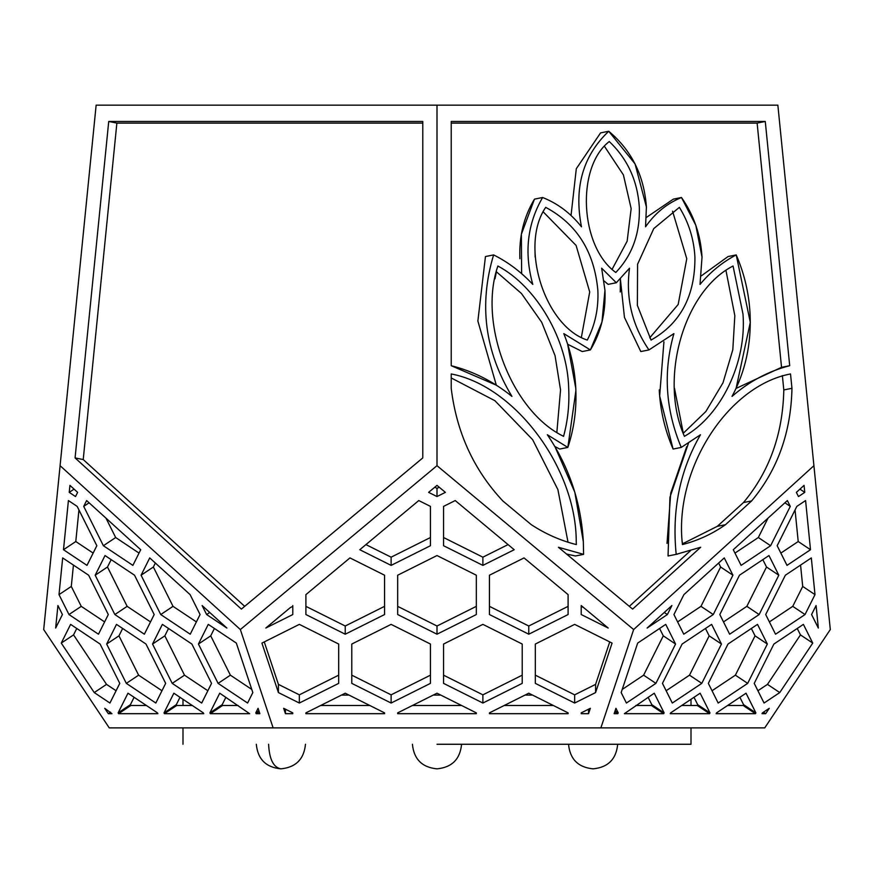 <?xml version="1.0" encoding="UTF-8"?>
<svg xmlns="http://www.w3.org/2000/svg" width="874" height="874" viewBox="0 0 874 874"><rect width="100%" height="100%" fill="white"/><g stroke="black" fill="none" stroke-linecap="round" stroke-linejoin="round"><path stroke-width="1.31" d="M51.927 547.266L52.484 541.771M663.923 341.832L659.651 395.988L673.089 449.05C664.928 430.216 660.307 410.496 659.236 389.913M494.99 278.817L496.432 271.803L521.439 293.478L541.727 322.309L555.045 355.62L560.54 389.913L556.869 432.16M535.139 257.098L535.008 251.941M568.69 388.285C567.663 340.03 536.844 286.814 497.885 266.013C477.881 323.478 511.782 411.381 563.566 436.323C567.783 420.82 569.487 404.815 568.69 388.285M597.86 290.332C594.287 251.701 576.895 224.05 545.704 207.357C519.287 245.55 544.611 326.341 587.295 340.073C595.139 324.964 598.657 308.38 597.86 290.332M589.71 291.96L581.439 337.003L589.71 291.96L576.097 245.441L543.399 212.054M583.592 554.356L583.34 541.771L574.83 492.27L554.903 446.538L559.688 449.05L567.838 447.422C574.12 428.577 576.764 408.868 575.78 388.285L567.652 344.236L582.237 351.556L590.387 349.928C601.028 332.273 605.879 312.4 604.961 290.332L601.651 268.198L616.312 282.739L629.509 268.198C625.587 298.056 632.077 325.292 648.956 349.928L673.909 333.617C663.038 371.811 665.475 409.742 681.25 447.422L700.478 434.739C679.863 470.496 671.767 510.372 676.192 554.356L700.653 547.266L632.623 609.102L558.42 547.266L583.592 554.356L575.431 555.984L566.549 554.04L629.313 606.337L690.318 550.871M531.326 524.695L502.801 500.922L531.326 524.695C545.562 534.003 560.573 540.624 576.359 544.578L576.239 541.771C576.392 468.256 515.059 385.926 451.213 373.952L451.213 388.307L451.213 377.939L494.924 400.718L532.648 439.688L557.907 489.637L568.024 542.23M742.987 314.05L733.057 266.013C683.774 290.955 658.668 378.857 684.418 436.323C721.29 415.521 746.789 362.306 742.987 314.05M674.488 388.285L683.304 433.242L705.853 411.512L722.995 382.801L732.816 349.72L734.837 315.678L726.021 270.721M639.32 206.996C637.496 180.623 627.466 158.806 609.254 141.544C575.857 167.174 579.844 246.829 615.799 272.459C632.284 255.186 640.129 233.369 639.32 206.996M612.248 269.039L627.139 241.213L631.159 208.635L623.413 174.92L604.644 146.592M694.917 257.098C693.912 239.05 688.734 222.466 679.382 207.357L653.763 228.606L637.572 264.265L637.375 305.397L651.054 340.073C680.584 323.38 695.201 295.729 694.917 257.098M686.767 258.726L672.576 211.213L686.767 258.726L678.169 304.491L649.699 337.856M757.124 123.092L781.542 367.331L736.072 388.417L750.296 322.342L736.225 254.913C722.47 262.134 710.398 271.967 700.008 284.411L702.019 257.098L695.813 225.284L681.48 197.502C667.026 203.423 655.041 213.19 645.547 226.814L646.41 206.996L635.059 163.897L608.73 131.253C582.882 155.856 573.803 187.702 581.483 226.814C570.624 213.19 557.667 203.423 542.612 197.502C527.295 223.908 524.018 252.881 532.779 284.411C521.144 271.967 508.078 262.134 493.613 254.913C478.701 304.305 484.808 351.468 511.946 396.403C493.329 381.435 473.085 371.199 451.213 365.703L451.213 123.092L757.124 123.092L765.274 121.464L451.213 121.464L451.213 365.703L496.323 385.183L477.87 321.053L485.452 256.541L493.613 254.913M781.542 367.331L789.703 365.703C768.377 371.199 749.16 381.435 732.03 396.403C745.38 371.516 751.389 344.061 750.078 314.05C749.007 293.467 744.386 273.759 736.225 254.913L728.075 256.541L701.385 275.813M437 695.103L440.791 695.103L437 693.202L433.209 695.103L437 695.103M524.979 695.103L532.561 695.103L528.77 693.202L489.44 712.867L489.44 713.687L568.1 713.687L568.1 712.867L528.77 693.202L524.979 695.103M437 744.266L691.006 744.266L437 744.266M482.885 694.841L522.215 675.176L522.215 644.04L522.215 675.176L522.215 644.04L482.885 624.375L522.215 644.04L522.215 683.37L482.885 703.035L443.555 683.37L443.555 644.04L482.885 624.375L443.555 644.04L443.555 675.176L443.555 644.04L443.555 675.176L482.885 694.841L482.885 703.035M574.655 694.841L574.655 703.035L535.325 683.37L535.325 644.04L535.325 675.176L535.325 644.04L574.655 624.375L609.735 641.92L595.587 684.375L574.655 694.841L535.325 675.176L535.325 644.04L574.655 624.375L612.084 643.089L595.587 692.569L595.587 684.375M581.21 605.551L583.624 607.561L581.21 606.348L581.21 605.551L581.21 614.542L608.206 628.045L581.21 605.551M345.23 693.202L349.021 695.103L341.439 695.103L345.23 693.202L305.9 712.867L305.9 713.687L384.56 713.687L384.56 712.867L345.23 693.202M299.345 694.841L278.413 684.375L264.265 641.92L299.345 624.375L261.916 643.089L278.413 692.569L299.345 703.035L338.675 683.37L338.675 644.04L338.675 675.176L338.675 644.04L299.345 624.375L338.675 644.04L338.675 675.176L299.345 694.841L299.345 703.035M290.376 607.561L265.794 628.045L292.79 614.542L292.79 605.551L292.79 606.348L292.79 605.551L292.79 606.348L290.376 607.561M349.95 557.918L384.56 575.212L384.56 606.348L384.56 575.212L384.56 606.348L345.23 626.013L305.9 606.348L305.9 594.626L349.95 557.918L305.9 594.626L305.9 614.542L345.23 634.207L384.56 614.542L384.56 575.212L349.95 557.918M430.445 506.385L418.777 500.562L359.782 549.724L391.115 565.38L430.445 545.715L430.445 506.385L418.777 500.562L365.933 544.6L391.115 557.186L430.445 537.521L430.445 506.385M437 485.376L439.24 487.244L437 488.358L434.76 487.244L437 485.376L428.61 492.368L437 496.552L445.39 492.368L437 485.376M455.223 500.562L508.067 544.6L482.885 557.186L443.555 537.521L443.555 506.385L455.223 500.562L443.555 506.385L443.555 545.715L482.885 565.38L514.218 549.724L455.223 500.562M524.05 557.918L568.1 594.626L568.1 606.348L568.1 594.626L568.1 606.348L528.77 626.013L528.77 634.207L568.1 614.542L568.1 594.626L524.05 557.918L489.44 575.212L524.05 557.918M528.77 626.013L489.44 606.348L489.44 575.212L489.44 614.542L528.77 634.207M397.67 575.212L437 555.547L476.33 575.212L437 555.547L397.67 575.212L397.67 606.348L397.67 575.212L397.67 606.348L437 626.013L476.33 606.348L476.33 575.212L476.33 614.542L437 634.207L397.67 614.542L397.67 575.212M430.445 644.04L391.115 624.375L351.785 644.04L351.785 675.176L351.785 644.04L351.785 675.176L391.115 694.841L430.445 675.176L430.445 644.04L391.115 624.375L351.785 644.04L351.785 683.37L391.115 703.035L430.445 683.37L430.445 644.04M305.9 606.348L305.9 594.626L305.9 606.348M476.33 606.348L476.33 575.212L476.33 606.348M285.448 709.196L285.448 713.687L283.657 708.301L292.79 712.867L292.79 713.687L292.79 712.867M345.23 626.013L345.23 634.207M285.448 713.687L292.79 713.687M476.33 712.867L476.33 713.687L476.33 712.867L437 693.202L397.67 712.867L397.67 713.687L476.33 713.687M397.67 713.687L397.67 712.867M581.21 712.867L590.343 708.301L588.552 713.687L581.21 713.687L581.21 712.867L581.21 713.687M574.655 703.035L595.587 692.569M60.087 465.678L96.14 105.153L777.86 105.153L813.913 465.678L633.65 629.553L437 465.678L240.35 629.553L273.125 727.878L109.25 727.878L43.7 629.553L60.087 465.678L240.35 629.553M633.65 629.553L600.875 727.878L273.125 727.878M369.8 705.493L320.66 705.493M553.34 705.493L504.2 705.493M461.57 705.493L412.43 705.493M278.413 684.375L278.413 692.569M437 626.013L437 634.207M482.885 557.186L482.885 565.38M568.1 712.867L568.1 713.687M489.44 713.687L489.44 712.867M384.56 712.867L384.56 713.687M391.115 557.186L391.115 565.38M437 488.358L437 496.552M391.115 694.841L391.115 703.035M305.9 713.687L305.9 712.867M588.552 709.196L588.552 713.687M104.727 708.301L111.981 713.687L108.321 713.687L104.727 708.301M130.423 704.673L134.115 697.299L146.395 705.493L130.827 705.493L130.423 704.673L118.132 712.867L127.965 693.202L157.462 712.867L157.866 713.687L118.536 713.687L130.827 705.493M138.616 675.176L126.326 683.37L155.823 703.035L165.656 683.37L161.974 690.744L138.616 675.176L118.951 635.846L106.661 644.04L116.493 624.375L145.991 644.04L122.644 628.472L118.951 635.846M126.326 683.37L106.661 644.04M81.26 606.348L71.297 586.432L73.438 565.085L88.635 575.212L108.3 614.542L104.618 621.917L81.26 606.348L68.97 614.542L98.467 634.207L108.3 614.542L88.635 575.212L62.677 557.918L59.006 594.626L68.97 614.542M62.415 614.542L55.663 628.045L57.913 605.551L62.415 614.542M94.239 692.569L109.938 703.035L119.771 683.37L100.106 644.04L70.608 624.375L61.256 643.089L94.239 692.569L106.53 684.375L73.547 634.895L76.759 628.472L100.106 644.04L119.771 683.37L116.089 690.744L106.53 684.375M118.132 712.867L118.536 713.687M203.347 712.867L203.751 713.687L164.421 713.687L164.017 712.867L173.85 693.202L203.347 712.867M249.636 713.687L219.735 693.202L209.902 712.867L210.306 713.687L249.636 713.687M255.787 712.867L258.07 708.301L259.862 713.687L256.191 713.687L255.787 712.867L258.901 710.791M230.386 675.176L210.721 635.846L214.414 628.472L236.33 643.089L208.263 624.375L198.431 644.04L218.096 683.37L247.593 703.035L252.826 692.569L236.33 643.089L251.788 689.444L230.386 675.176L218.096 683.37M206.625 614.542L202.123 605.551L226.869 628.045L206.625 614.542L209.738 612.466M149.727 557.918L141.075 575.212L160.74 614.542L190.237 634.207L200.07 614.542L190.106 594.626L149.727 557.918M83.718 506.385L86.635 500.562L140.714 549.724L132.881 565.38L103.383 545.715L83.718 506.385L89.104 502.801M69.232 492.368L69.931 485.376L77.622 492.368L75.525 496.552L69.232 492.368L74.072 489.134M75.787 541.53L93.147 553.089L96.828 545.715L86.996 565.38L63.496 549.724L75.787 541.53L78.944 509.957L96.828 545.715L77.163 506.385L68.412 500.562L63.496 549.724M165.656 683.37L145.991 644.04L165.656 683.37M134.52 575.212L105.022 555.547L95.19 575.212L114.855 614.542L144.352 634.207L154.185 614.542L134.52 575.212L154.185 614.542L150.503 621.917L127.145 606.348L107.48 567.018L111.173 559.644L134.52 575.212M152.546 644.04L162.378 624.375L191.876 644.04L211.541 683.37L201.708 703.035L172.211 683.37L152.546 644.04L164.836 635.846L168.529 628.472L191.876 644.04L211.541 683.37L207.859 690.744L184.501 675.176L164.836 635.846M115.674 537.521L105.983 518.151L140.714 549.724L139.032 553.089L115.674 537.521L103.383 545.715M155.364 563.031L153.365 567.018L173.03 606.348L196.388 621.917L200.07 614.542L190.106 594.626L155.364 563.031M225.885 697.299L222.193 704.673L222.597 705.493L238.165 705.493M192.28 705.493L176.712 705.493L176.308 704.673L180 697.299L182.994 699.298L182.994 705.493M61.256 643.089L73.547 634.895M71.297 586.432L59.006 594.626M210.721 635.846L198.431 644.04M259.196 711.687L256.191 713.687M222.193 704.673L209.902 712.867M210.306 713.687L222.597 705.493M176.308 704.673L164.017 712.867M176.712 705.493L164.421 713.687M107.48 567.018L95.19 575.212M127.145 606.348L114.855 614.542M184.501 675.176L172.211 683.37M153.365 567.018L141.075 575.212M173.03 606.348L160.74 614.542M110.561 712.19L108.321 713.687M773.894 644.04L797.241 628.472L800.453 634.895L767.47 684.375L779.761 692.569L812.744 643.089L803.392 624.375L773.894 644.04L754.229 683.37L773.894 644.04M767.47 684.375L757.911 690.744L754.229 683.37L764.062 703.035L779.761 692.569M755.464 713.687L743.173 705.493L727.605 705.493L739.885 697.299L743.577 704.673L755.868 712.867L746.035 693.202L716.538 712.867L716.134 713.687L755.464 713.687L755.868 712.867M691.006 705.493L691.006 699.298L694 697.299L697.692 704.673L697.288 705.493L681.72 705.493M663.279 635.846L643.614 675.176L622.212 689.444L637.67 643.089L659.586 628.472L663.279 635.846L675.569 644.04L665.737 624.375L637.67 643.089L621.174 692.569L626.407 703.035L655.904 683.37L675.569 644.04M683.894 594.626L718.636 563.031L720.635 567.018L732.925 575.212L724.273 557.918L683.894 594.626L673.93 614.542L683.894 594.626M720.635 567.018L700.97 606.348L677.612 621.917L673.93 614.542L683.763 634.207L713.26 614.542L732.925 575.212M770.617 545.715L741.119 565.38L733.286 549.724L768.017 518.151L758.326 537.521L770.617 545.715L790.282 506.385L787.365 500.562L733.286 549.724L734.968 553.089L758.326 537.521M810.504 549.724L787.004 565.38L777.172 545.715L795.056 509.957L798.213 541.53L810.504 549.724L805.588 500.562L796.837 506.385L777.172 545.715L780.853 553.089L798.213 541.53M728.009 644.04L751.356 628.472L755.049 635.846L735.384 675.176L712.026 690.744L708.344 683.37L728.009 644.04L757.507 624.375L767.339 644.04L747.674 683.37L718.177 703.035L708.344 683.37L728.009 644.04M785.365 575.212L800.562 565.085L802.703 586.432L814.994 594.626L811.323 557.918L785.365 575.212L765.7 614.542L785.365 575.212M802.703 586.432L792.74 606.348L769.382 621.917L765.7 614.542L775.533 634.207L805.03 614.542L814.994 594.626M739.48 575.212L762.827 559.644L766.52 567.018L746.855 606.348L759.145 614.542L778.81 575.212L768.978 555.547L739.48 575.212L719.815 614.542L739.48 575.212M746.855 606.348L723.497 621.917L719.815 614.542L729.648 634.207L759.145 614.542M705.471 628.472L682.124 644.04L662.459 683.37L666.141 690.744L689.499 675.176L709.164 635.846L705.471 628.472M600.875 727.878L764.75 727.878L830.3 629.553L813.913 465.678M671.877 605.551L647.131 628.045L667.375 614.542L671.877 605.551M804.768 492.368L804.069 485.376L796.378 492.368L798.475 496.552L804.768 492.368L799.929 489.134M800.453 634.895L812.744 643.089M663.694 713.687L664.098 712.867L654.265 693.202L624.364 713.687L663.694 713.687L651.403 705.493L635.835 705.493M763.439 712.19L765.679 713.687L769.273 708.301L762.423 712.867L762.019 713.687L765.679 713.687M615.099 710.791L618.213 712.867L615.93 708.301L614.138 713.687L617.809 713.687L614.804 711.687M620.267 291.96L620.365 279.003L624.451 317.382L640.795 351.556L648.956 349.928M667.026 543.399L670.729 493.154L686.691 446.68M519.888 258.726C518.959 236.657 523.821 216.796 534.462 199.141L542.612 197.502M682.441 544.578C697.834 540.624 712.19 534.003 725.486 524.695L751.629 500.922C777.565 469.928 791.003 432.401 791.964 388.307L790.522 373.952C727.124 385.915 673.668 470.31 682.441 544.578L682.277 541.771M502.801 500.922C473.774 469.928 456.578 432.401 451.213 388.307C456.578 432.401 473.774 469.928 502.801 500.922M583.34 541.771C581.068 502.342 569.072 466.661 547.332 434.739L567.838 447.422L575.89 390.711M575.78 388.285C574.808 369.385 570.809 351.162 563.806 333.617L590.387 349.928L601.957 322.08L604.961 290.332M682.397 543.857L717.325 526.323L743.479 502.55C769.404 471.567 782.853 434.028 783.803 389.935L782.372 375.58M521.625 273.66L521.374 234.199L534.462 199.141M571.039 215.485L576.305 168.715L600.58 132.892L608.73 131.253C631.531 150.273 644.094 175.521 646.41 206.996M646.421 217.397L673.33 199.141L681.48 197.502C693.89 215.168 700.73 235.03 702.019 257.098M688.428 443.326L669.943 497.284L668.042 555.984L677.47 554.105M616.312 282.739L608.151 284.367L604.098 280.969M789.703 365.703L765.274 121.464M437 105.153L437 465.678M422.787 123.092L116.876 123.092L83.227 459.56L244.687 606.337L422.787 457.921L422.787 121.464L108.726 121.464L75.077 457.921L241.377 609.102L422.787 457.921L422.787 123.092M743.173 705.493L743.577 704.673M651.403 705.493L651.807 704.673L648.115 697.299M818.337 628.045L816.087 605.551L811.585 614.542L818.337 628.045M618.213 712.867L617.809 713.687M697.692 704.673L709.983 712.867L709.579 713.687L697.288 705.493M709.983 712.867L700.15 693.202L670.653 712.867L670.249 713.687L709.579 713.687M672.292 703.035L662.459 683.37L682.124 644.04L711.622 624.375L721.454 644.04L701.789 683.37L672.292 703.035M461.581 744.266C460.128 759.2 451.934 767.394 437 768.847C422.076 767.383 413.883 759.189 412.419 744.266M83.227 459.56L75.077 457.921M116.876 123.092L108.726 121.464M717.325 526.323L725.486 524.695M743.479 502.55L751.629 500.922M783.803 389.935L791.964 388.307M668.042 555.984L676.192 554.356M673.089 449.05L681.25 447.422M664.262 612.466L667.375 614.542M643.614 675.176L655.904 683.37M735.384 675.176L747.674 683.37M755.049 635.846L767.339 644.04M766.52 567.018L778.81 575.212M651.807 704.673L664.098 712.867M700.97 606.348L713.26 614.542M784.896 502.801L790.282 506.385M689.499 675.176L701.789 683.37M709.164 635.846L721.454 644.04M792.74 606.348L805.03 614.542M268.602 744.266C269.323 759.2 273.42 767.394 280.893 768.847C295.816 767.383 304.01 759.189 305.474 744.266M691.006 744.266L691.006 727.878M182.994 744.266L182.994 727.878M256.311 744.266C257.764 759.189 265.958 767.383 280.893 768.847M617.689 744.266C616.236 759.189 608.042 767.383 593.107 768.847C578.184 767.383 569.99 759.189 568.526 744.266"/></g></svg>
